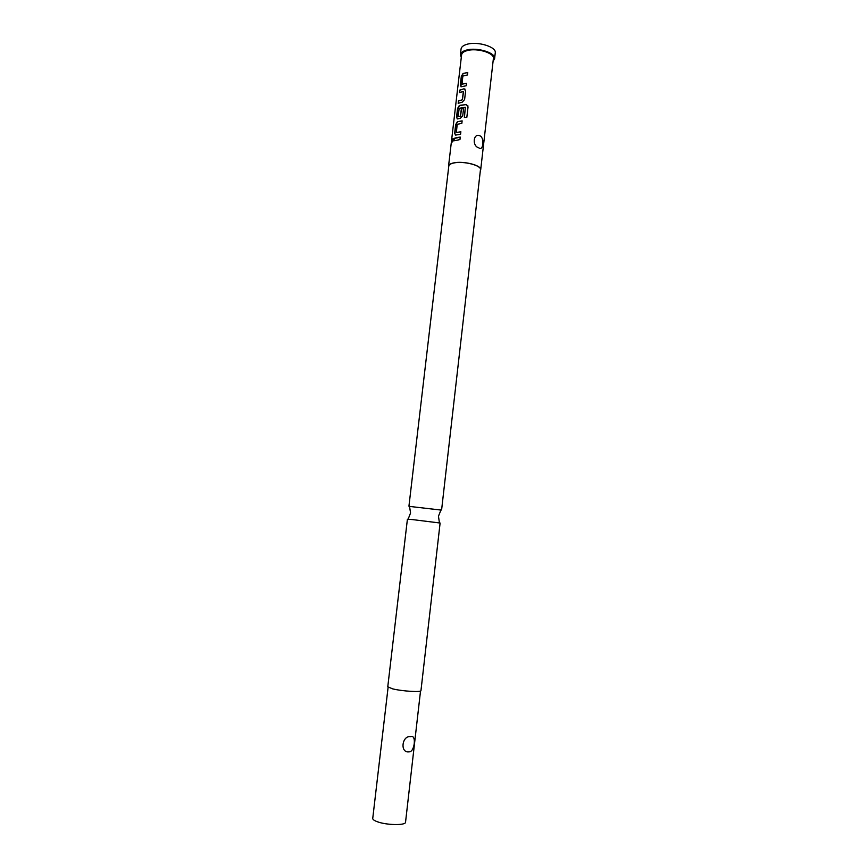 <?xml version="1.0" encoding="UTF-8"?>
<svg xmlns="http://www.w3.org/2000/svg" width="868" height="868" viewBox="0 0 868 868"><rect width="100%" height="100%" fill="white"/><g stroke="black" fill="none" stroke-linecap="round" stroke-linejoin="round"><path stroke-width="1.3" d="M453.042 138.88L452.304 141.994M453.215 139.987L452.738 138.869L452.347 141.961L453.215 139.987M409.609 506.424L440.879 510.048M467.754 72.587L463.035 73.476L461.32 76.395L460.311 85.01L461.353 86.746L466.224 85.748L466.507 83.274L462.015 84.163L466.496 83.382M463.219 73.563L461.516 76.471L460.951 86.757M458.391 103.249L458.651 100.948L462.449 99.787L458.456 100.872L458.163 103.346L462.286 102.131L464.608 99.549L465.628 90.869L464.054 88.807L459.714 90.098L459.422 92.572L463.393 91.498L462.297 99.701M459.649 92.464L459.921 90.174L463.837 88.84M458.217 116.605L460.528 116.203L458.12 116.475L459.194 108.261L465.346 107.328L464.337 117.343L466.832 117.354L468.047 106.883L466.333 104.583L460.539 105.234L459.291 105.581L457.566 108.457L456.546 117.126L457.664 118.905L460.409 118.287L462.731 115.704L463.566 108.576L461.364 108.858L460.387 116.117M457.23 118.927L456.752 117.202L457.772 108.533L459.465 105.657L465.986 104.561M460.528 116.203L461.516 108.945L463.545 108.684M462.123 120.956L457.403 121.704L455.678 124.569L454.658 133.26L455.809 135.061L460.572 134.247L460.865 131.752L456.362 132.5L460.854 131.849M457.588 121.78L455.884 124.634L454.865 133.325L455.353 135.093M453.997 140.79L454.268 138.468L460.235 137.177M412.343 519.574L407.407 519.238L387.768 686.805L392.575 688.845C402.101 691.232 421.479 692.447 420.958 690.646L440.109 523.024L412.343 519.574M409.088 751.829C414.633 752.317 416.694 734.328 410.835 736.65C401.895 735.044 399.725 753.348 409.088 751.829M388.104 687.293L372.741 818.405C372.687 819.479 374.216 820.596 377.341 821.736C386.618 825.262 405.888 825.544 405.54 822.202L420.524 691.036M461.288 57.483L460.387 54.706C460.691 52.731 462.601 51.234 466.105 50.192C476.586 46.861 496.029 52.72 494.597 58.666L493.1 61.161M460.387 54.706L461.071 48.923C461.375 46.926 463.284 45.407 466.789 44.355C477.27 40.97 496.702 46.861 495.259 52.872L494.597 58.666M408.936 506.196L448.799 166.048C449.038 164.638 450.763 163.607 453.975 162.945C463.566 160.808 481.631 165.473 480.46 169.705L441.595 509.972M478.789 147.799C483.161 151.781 484.724 138.131 480.156 135.918C473.385 132.305 471.736 146.139 478.789 147.799M448.702 166.949L448.561 166.016C448.799 164.584 450.546 163.542 453.812 162.869C463.545 160.699 481.892 165.441 480.698 169.737L480.351 170.605M448.561 166.016L461.592 54.858C461.874 53.024 463.642 51.624 466.919 50.669C476.651 47.577 494.717 53.013 493.393 58.536L480.698 169.737M463.035 73.476L467.765 72.478L467.472 74.952L462.85 76.069L462.015 84.163M457.403 121.704L462.134 120.858L461.841 123.354L457.208 124.319L456.362 132.5M456.763 137.567L460.246 137.079L459.953 139.585L453.769 140.887L454.062 138.392L456.763 137.567M467.928 105.874L466.073 104.659M464.434 117.343L465.346 107.328M465.053 89.154L463.979 88.927M463.534 91.596L462.46 99.505M441.053 509.776L438.459 516.221L439.436 522.851M409.501 506.131L410.564 512.999L408.101 519.227"/></g></svg>
